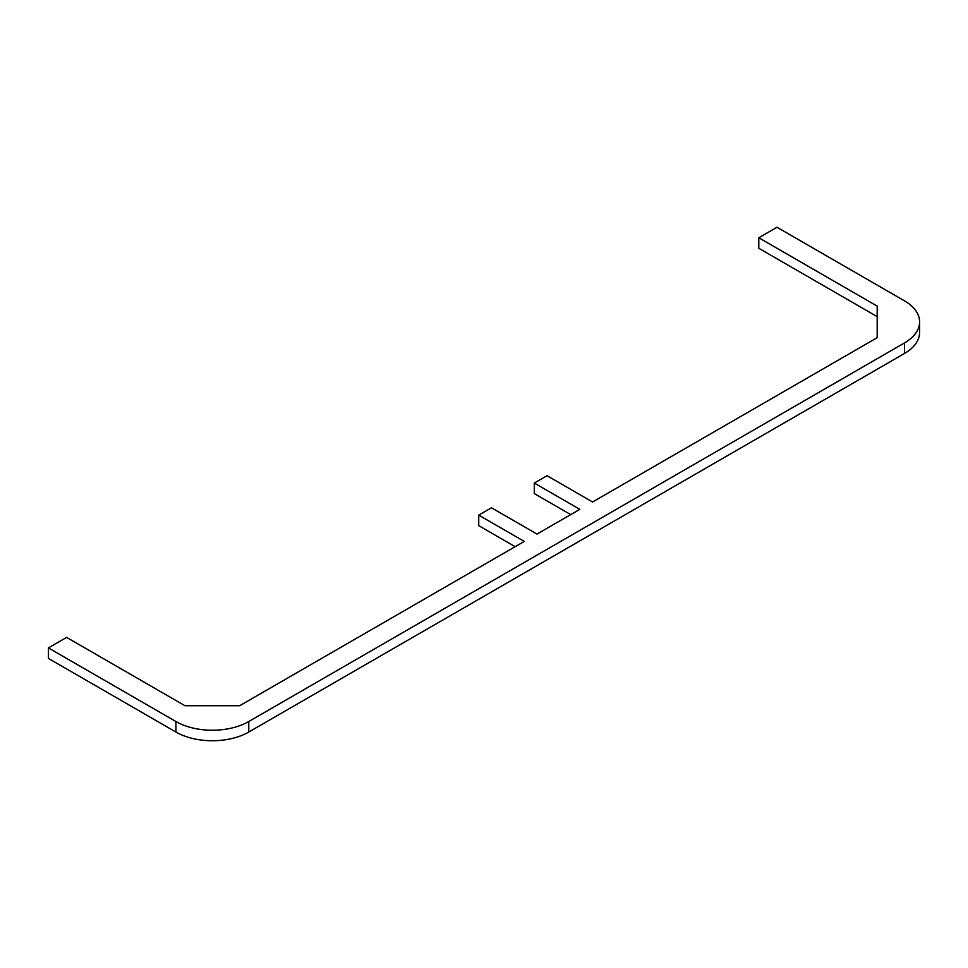 <?xml version="1.0" encoding="UTF-8"?>
<svg xmlns="http://www.w3.org/2000/svg" width="968" height="968" viewBox="0 0 968 968"><rect width="100%" height="100%" fill="white"/><g stroke="black" fill="none" stroke-linecap="round" stroke-linejoin="round"><path stroke-width="1.45" d="M248.764 721.523A51.522 29.742 180 0 1 175.91 721.523L48.4 647.907L66.61 637.392L185.009 705.745L239.653 705.745L524.269 541.427L478.736 515.133L491.478 507.776L537.022 534.07L579.82 509.349L534.288 483.056L547.041 475.699L592.573 501.993L877.19 337.675L877.19 306.118L758.791 237.765L777.001 227.25L904.511 300.866A51.522 29.742 180 0 1 919.6 321.896A51.522 29.742 180 0 1 904.511 342.926L248.764 721.523L248.764 732.038L904.511 353.453A51.522 29.742 0 0 0 919.6 332.411L919.6 321.896M48.4 647.907L48.4 658.421L175.91 732.038A51.522 29.742 0 0 0 248.764 732.038M478.736 515.133L478.736 525.648L515.158 546.69M534.288 483.056L534.288 493.583L570.721 514.613M758.791 237.765L758.791 248.28L877.19 316.645M175.91 721.523L175.91 732.038M904.511 342.926L904.511 353.453"/></g></svg>
